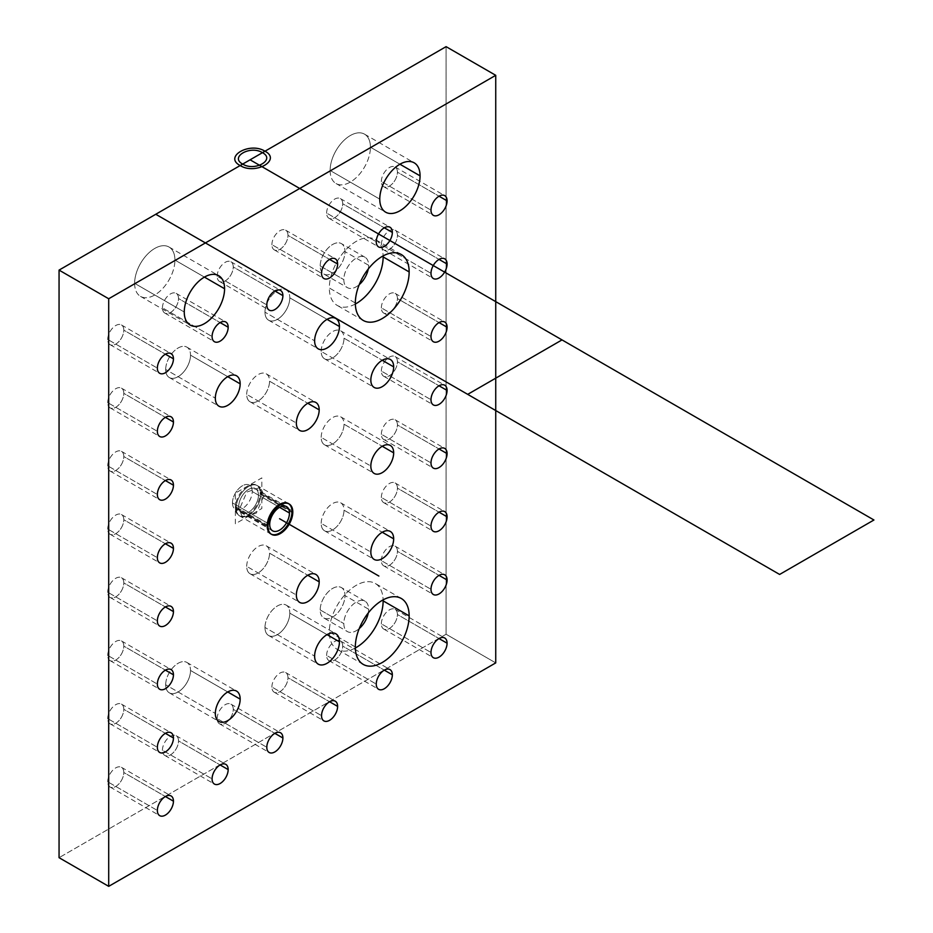 <?xml version="1.0" encoding="UTF-8"?>
<svg xmlns="http://www.w3.org/2000/svg" width="933" height="933" viewBox="0 0 933 933"><rect width="100%" height="100%" fill="white"/><g stroke="black" fill="none" stroke-linecap="round" stroke-linejoin="round"><path stroke-width="0.7" stroke-dasharray="4.67 3.5" d="M446.091 634.242L446.091 46.65L446.091 634.242L495.738 662.896L446.091 634.242L59.059 857.684L446.091 634.242M134.62 283.34A28.503 16.456 -60 0 1 154.773 248.435A28.503 16.456 -60 0 1 174.926 260.074A28.503 16.456 -60 0 1 154.773 294.98A28.503 16.456 -60 0 1 134.62 283.34A28.503 16.456 -60 0 1 147.052 254.662A28.503 16.456 -60 0 1 169.025 247.023A28.503 16.456 -60 0 1 174.926 260.074L204.42 277.101L174.926 260.074A28.503 16.456 -60 0 1 162.482 288.752A28.503 16.456 -60 0 1 140.521 296.391A28.503 16.456 -60 0 1 134.62 283.34L184.256 312.007L134.62 283.34M320.194 609.925A17.552 10.135 -60 0 1 332.603 588.431A17.552 10.135 -60 0 1 345.012 595.592A17.552 10.135 -60 0 1 332.603 617.098A17.552 10.135 -60 0 1 320.194 609.925A17.552 10.135 -60 0 1 327.856 592.268A17.552 10.135 -60 0 1 341.373 587.568A17.552 10.135 -60 0 1 345.012 595.592L368.64 609.237A17.552 10.135 120 0 0 356.231 602.077A17.552 10.135 120 0 0 343.822 623.571A17.552 10.135 120 0 0 359.252 628.562A17.552 10.135 120 0 1 347.461 631.606L323.821 617.961A17.552 10.135 -60 0 1 320.194 609.925L343.822 623.571L320.194 609.925M246.709 394.379A16.153 9.318 -60 0 1 258.138 374.611A16.153 9.318 -60 0 1 269.555 381.2A16.153 9.318 -60 0 1 258.138 400.98A16.153 9.318 -60 0 1 246.709 394.379A16.153 9.318 -60 0 1 253.764 378.133A16.153 9.318 -60 0 1 266.208 373.806A16.153 9.318 -60 0 1 269.555 381.2L307.773 403.266L269.555 381.2A16.153 9.318 -60 0 1 262.5 397.446A16.153 9.318 -60 0 1 250.056 401.773A16.153 9.318 -60 0 1 246.709 394.379L296.356 423.046L246.709 394.379M246.709 566.366A16.153 9.318 -60 0 1 258.138 546.586A16.153 9.318 -60 0 1 269.555 553.176A16.153 9.318 -60 0 1 258.138 572.955A16.153 9.318 -60 0 1 246.709 566.366A16.153 9.318 -60 0 1 253.764 550.108A16.153 9.318 -60 0 1 266.208 545.782A16.153 9.318 -60 0 1 269.555 553.176L307.773 575.241L269.555 553.176A16.153 9.318 -60 0 1 262.5 569.422A16.153 9.318 -60 0 1 250.056 573.748A16.153 9.318 -60 0 1 246.709 566.366L296.356 595.021L246.709 566.366M321.185 351.391A16.153 9.318 -60 0 1 332.603 331.612A16.153 9.318 -60 0 1 344.02 338.201A16.153 9.318 -60 0 1 332.603 357.98A16.153 9.318 -60 0 1 321.185 351.391A16.153 9.318 -60 0 1 328.229 335.145A16.153 9.318 -60 0 1 340.673 330.818A16.153 9.318 -60 0 1 344.02 338.201L382.25 360.278L344.02 338.201A16.153 9.318 -60 0 1 336.965 354.458A16.153 9.318 -60 0 1 324.521 358.785A16.153 9.318 -60 0 1 321.185 351.391L370.833 380.058L321.185 351.391M321.185 437.379A16.153 9.318 -60 0 1 332.603 417.599A16.153 9.318 -60 0 1 344.02 424.2A16.153 9.318 -60 0 1 332.603 443.968A16.153 9.318 -60 0 1 321.185 437.379A16.153 9.318 -60 0 1 328.229 421.133A16.153 9.318 -60 0 1 340.673 416.806A16.153 9.318 -60 0 1 344.02 424.2L382.25 446.266L344.02 424.2A16.153 9.318 -60 0 1 336.965 440.446A16.153 9.318 -60 0 1 324.521 444.773A16.153 9.318 -60 0 1 321.185 437.379L370.833 466.045L321.185 437.379M321.185 523.366A16.153 9.318 -60 0 1 332.603 503.587A16.153 9.318 -60 0 1 344.02 510.188A16.153 9.318 -60 0 1 332.603 529.956A16.153 9.318 -60 0 1 321.185 523.366A16.153 9.318 -60 0 1 328.229 507.12A16.153 9.318 -60 0 1 340.673 502.794A16.153 9.318 -60 0 1 344.02 510.188L382.25 532.253L344.02 510.188A16.153 9.318 -60 0 1 336.965 526.434A16.153 9.318 -60 0 1 324.521 530.76A16.153 9.318 -60 0 1 321.185 523.366L370.833 552.033L321.185 523.366M320.194 265.975A17.552 10.135 -60 0 1 332.603 244.481A17.552 10.135 -60 0 1 345.012 251.642A17.552 10.135 -60 0 1 332.603 273.147A17.552 10.135 -60 0 1 320.194 265.975A17.552 10.135 -60 0 1 327.856 248.318A17.552 10.135 -60 0 1 341.373 243.606A17.552 10.135 -60 0 1 345.012 251.642L368.64 265.287A17.552 10.135 120 0 0 356.231 258.126A17.552 10.135 120 0 0 343.822 279.62A17.552 10.135 120 0 0 359.252 284.612A17.552 10.135 120 0 1 347.461 287.656L323.821 274.01A17.552 10.135 -60 0 1 320.194 265.975L343.822 279.62L320.194 265.975M271.888 687.015A11.371 6.566 -60 0 1 279.935 673.09A11.371 6.566 -60 0 1 287.97 677.731A11.371 6.566 -60 0 1 279.935 691.656A11.371 6.566 -60 0 1 271.888 687.015A11.371 6.566 -60 0 1 276.856 675.574A11.371 6.566 -60 0 1 285.615 672.518A11.371 6.566 -60 0 1 287.97 677.731L329.582 701.744L287.97 677.731A11.371 6.566 -60 0 1 283.014 689.172A11.371 6.566 -60 0 1 274.244 692.228A11.371 6.566 -60 0 1 271.888 687.015L321.535 715.681L271.888 687.015M326.62 655.421A11.371 6.566 -60 0 1 334.655 641.496A11.371 6.566 -60 0 1 342.703 646.137A11.371 6.566 -60 0 1 334.655 660.063A11.371 6.566 -60 0 1 326.62 655.421A11.371 6.566 -60 0 1 331.577 643.98A11.371 6.566 -60 0 1 340.347 640.924A11.371 6.566 -60 0 1 342.703 646.137L384.303 670.151L342.703 646.137A11.371 6.566 -60 0 1 337.734 657.578A11.371 6.566 -60 0 1 328.976 660.622A11.371 6.566 -60 0 1 326.62 655.421L376.256 684.087L326.62 655.421M381.34 623.827A11.371 6.566 -60 0 1 389.388 609.89A11.371 6.566 -60 0 1 397.423 614.532A11.371 6.566 -60 0 1 389.388 628.469A11.371 6.566 -60 0 1 381.34 623.827A11.371 6.566 -60 0 1 386.309 612.375A11.371 6.566 -60 0 1 395.067 609.331A11.371 6.566 -60 0 1 397.423 614.532L439.035 638.557L397.423 614.532A11.371 6.566 -60 0 1 392.466 625.985A11.371 6.566 -60 0 1 383.696 629.029A11.371 6.566 -60 0 1 381.34 623.827L430.988 652.482L381.34 623.827M381.352 560.628A11.371 6.566 -60 0 1 389.388 546.703A11.371 6.566 -60 0 1 397.435 551.345A11.371 6.566 -60 0 1 389.388 565.281A11.371 6.566 -60 0 1 381.352 560.628A11.371 6.566 -60 0 1 386.309 549.187A11.371 6.566 -60 0 1 395.079 546.143A11.371 6.566 -60 0 1 397.435 551.345L439.035 575.369L397.435 551.345A11.371 6.566 -60 0 1 392.466 562.797A11.371 6.566 -60 0 1 383.708 565.841A11.371 6.566 -60 0 1 381.352 560.628L430.988 589.294L381.352 560.628M381.352 497.441A11.371 6.566 -60 0 1 389.388 483.504A11.371 6.566 -60 0 1 397.435 488.157A11.371 6.566 -60 0 1 389.388 502.082A11.371 6.566 -60 0 1 381.352 497.441A11.371 6.566 -60 0 1 386.309 485.988A11.371 6.566 -60 0 1 395.079 482.944A11.371 6.566 -60 0 1 397.435 488.157L439.035 512.17L397.435 488.157A11.371 6.566 -60 0 1 392.466 499.598A11.371 6.566 -60 0 1 383.708 502.642A11.371 6.566 -60 0 1 381.352 497.441L430.988 526.095L381.352 497.441M381.352 434.242A11.371 6.566 -60 0 1 389.388 420.316A11.371 6.566 -60 0 1 397.435 424.958A11.371 6.566 -60 0 1 389.388 438.883A11.371 6.566 -60 0 1 381.352 434.242A11.371 6.566 -60 0 1 386.309 422.801A11.371 6.566 -60 0 1 395.079 419.757A11.371 6.566 -60 0 1 397.435 424.958L439.035 448.983L397.435 424.958A11.371 6.566 -60 0 1 392.466 436.399A11.371 6.566 -60 0 1 383.708 439.455A11.371 6.566 -60 0 1 381.352 434.242L430.988 462.908L381.352 434.242M381.352 371.054A11.371 6.566 -60 0 1 389.388 357.117A11.371 6.566 -60 0 1 397.435 361.759A11.371 6.566 -60 0 1 389.388 375.696A11.371 6.566 -60 0 1 381.352 371.054A11.371 6.566 -60 0 1 386.309 359.602A11.371 6.566 -60 0 1 395.079 356.558A11.371 6.566 -60 0 1 397.435 361.759L439.035 385.784L397.435 361.759A11.371 6.566 -60 0 1 392.466 373.212A11.371 6.566 -60 0 1 383.708 376.256A11.371 6.566 -60 0 1 381.352 371.054L430.988 399.709L381.352 371.054M381.352 307.855A11.371 6.566 -60 0 1 389.388 293.93A11.371 6.566 -60 0 1 397.435 298.572A11.371 6.566 -60 0 1 389.388 312.497A11.371 6.566 -60 0 1 381.352 307.855A11.371 6.566 -60 0 1 386.309 296.414A11.371 6.566 -60 0 1 395.079 293.359A11.371 6.566 -60 0 1 397.435 298.572L439.035 322.585L397.435 298.572A11.371 6.566 -60 0 1 392.466 310.013A11.371 6.566 -60 0 1 383.708 313.068A11.371 6.566 -60 0 1 381.352 307.855L430.988 336.521L381.352 307.855M381.352 244.668A11.371 6.566 -60 0 1 389.388 230.731A11.371 6.566 -60 0 1 397.435 235.373A11.371 6.566 -60 0 1 389.388 249.309A11.371 6.566 -60 0 1 381.352 244.668A11.371 6.566 -60 0 1 386.309 233.215A11.371 6.566 -60 0 1 395.079 230.171A11.371 6.566 -60 0 1 397.435 235.373L439.035 259.397L397.435 235.373A11.371 6.566 -60 0 1 392.466 246.825A11.371 6.566 -60 0 1 383.708 249.869A11.371 6.566 -60 0 1 381.352 244.668L430.988 273.322L381.352 244.668M381.352 181.469A11.371 6.566 -60 0 1 389.388 167.543A11.371 6.566 -60 0 1 397.435 172.185A11.371 6.566 -60 0 1 389.388 186.11A11.371 6.566 -60 0 1 381.352 181.469A11.371 6.566 -60 0 1 386.309 170.028A11.371 6.566 -60 0 1 395.079 166.972A11.371 6.566 -60 0 1 397.435 172.185L439.035 196.198L397.435 172.185A11.371 6.566 -60 0 1 392.466 183.626A11.371 6.566 -60 0 1 383.708 186.682A11.371 6.566 -60 0 1 381.352 181.469L430.988 210.135L381.352 181.469M326.62 213.062A11.371 6.566 -60 0 1 334.667 199.126A11.371 6.566 -60 0 1 342.714 203.767A11.371 6.566 -60 0 1 334.667 217.704A11.371 6.566 -60 0 1 326.62 213.062A11.371 6.566 -60 0 1 331.588 201.61A11.371 6.566 -60 0 1 340.358 198.566A11.371 6.566 -60 0 1 342.714 203.767L384.314 227.792L342.714 203.767A11.371 6.566 -60 0 1 337.746 215.22A11.371 6.566 -60 0 1 328.976 218.264A11.371 6.566 -60 0 1 326.62 213.062L376.267 241.717L326.62 213.062M271.9 244.656A11.371 6.566 -60 0 1 279.935 230.719A11.371 6.566 -60 0 1 287.982 235.373A11.371 6.566 -60 0 1 279.935 249.298A11.371 6.566 -60 0 1 271.9 244.656A11.371 6.566 -60 0 1 276.856 233.203A11.371 6.566 -60 0 1 285.626 230.159A11.371 6.566 -60 0 1 287.982 235.373L329.582 259.386L287.982 235.373A11.371 6.566 -60 0 1 283.014 246.813A11.371 6.566 -60 0 1 274.255 249.857A11.371 6.566 -60 0 1 271.9 244.656L321.547 273.322L271.9 244.656M217.167 276.25A11.371 6.566 -60 0 1 225.215 262.325A11.371 6.566 -60 0 1 233.25 266.966A11.371 6.566 -60 0 1 225.215 280.891A11.371 6.566 -60 0 1 217.167 276.25A11.371 6.566 -60 0 1 222.136 264.809A11.371 6.566 -60 0 1 230.894 261.753A11.371 6.566 -60 0 1 233.25 266.966L274.862 290.979L233.25 266.966A11.371 6.566 -60 0 1 228.293 278.407A11.371 6.566 -60 0 1 219.523 281.463A11.371 6.566 -60 0 1 217.167 276.25L266.815 304.916L217.167 276.25M162.447 307.843A11.371 6.566 -60 0 1 170.482 293.918A11.371 6.566 -60 0 1 178.53 298.56A11.371 6.566 -60 0 1 170.482 312.497A11.371 6.566 -60 0 1 162.447 307.843A11.371 6.566 -60 0 1 167.404 296.402A11.371 6.566 -60 0 1 176.174 293.359A11.371 6.566 -60 0 1 178.53 298.56L220.13 322.585L178.53 298.56A11.371 6.566 -60 0 1 173.561 310.013A11.371 6.566 -60 0 1 164.803 313.056A11.371 6.566 -60 0 1 162.447 307.843L212.083 336.51L162.447 307.843M107.715 339.449A11.371 6.566 -60 0 1 115.762 325.512A11.371 6.566 -60 0 1 123.797 330.154A11.371 6.566 -60 0 1 115.762 344.09A11.371 6.566 -60 0 1 107.715 339.449A11.371 6.566 -60 0 1 112.683 327.996A11.371 6.566 -60 0 1 121.442 324.952A11.371 6.566 -60 0 1 123.797 330.154L165.398 354.178L123.797 330.154A11.371 6.566 -60 0 1 118.841 341.606A11.371 6.566 -60 0 1 110.071 344.65A11.371 6.566 -60 0 1 107.715 339.449L157.362 368.103L107.715 339.449M107.715 402.636A11.371 6.566 -60 0 1 115.75 388.711A11.371 6.566 -60 0 1 123.797 393.353A11.371 6.566 -60 0 1 115.75 407.278A11.371 6.566 -60 0 1 107.715 402.636A11.371 6.566 -60 0 1 112.683 391.195A11.371 6.566 -60 0 1 121.442 388.14A11.371 6.566 -60 0 1 123.797 393.353L165.398 417.366L123.797 393.353A11.371 6.566 -60 0 1 118.829 404.794A11.371 6.566 -60 0 1 110.071 407.838A11.371 6.566 -60 0 1 107.715 402.636L157.362 431.303L107.715 402.636M107.715 465.835A11.371 6.566 -60 0 1 115.75 451.899A11.371 6.566 -60 0 1 123.797 456.54A11.371 6.566 -60 0 1 115.75 470.477A11.371 6.566 -60 0 1 107.715 465.835A11.371 6.566 -60 0 1 112.683 454.383A11.371 6.566 -60 0 1 121.442 451.339A11.371 6.566 -60 0 1 123.797 456.54L165.398 480.565L123.797 456.54A11.371 6.566 -60 0 1 118.829 467.993A11.371 6.566 -60 0 1 110.071 471.037A11.371 6.566 -60 0 1 107.715 465.835L157.362 494.49L107.715 465.835M107.715 529.023A11.371 6.566 -60 0 1 115.75 515.098A11.371 6.566 -60 0 1 123.797 519.739A11.371 6.566 -60 0 1 115.75 533.664A11.371 6.566 -60 0 1 107.715 529.023A11.371 6.566 -60 0 1 112.683 517.582A11.371 6.566 -60 0 1 121.442 514.526A11.371 6.566 -60 0 1 123.797 519.739L165.398 543.752L123.797 519.739A11.371 6.566 -60 0 1 118.829 531.18A11.371 6.566 -60 0 1 110.071 534.236A11.371 6.566 -60 0 1 107.715 529.023L157.362 557.689L107.715 529.023M107.715 592.222A11.371 6.566 -60 0 1 115.75 578.285A11.371 6.566 -60 0 1 123.797 582.927A11.371 6.566 -60 0 1 115.75 596.863A11.371 6.566 -60 0 1 107.715 592.222A11.371 6.566 -60 0 1 112.683 580.769A11.371 6.566 -60 0 1 121.442 577.725A11.371 6.566 -60 0 1 123.797 582.927L165.398 606.951L123.797 582.927A11.371 6.566 -60 0 1 118.829 594.379A11.371 6.566 -60 0 1 110.071 597.423A11.371 6.566 -60 0 1 107.715 592.222L157.362 620.877L107.715 592.222M107.715 655.409A11.371 6.566 -60 0 1 115.75 641.484A11.371 6.566 -60 0 1 123.797 646.126A11.371 6.566 -60 0 1 115.75 660.051A11.371 6.566 -60 0 1 107.715 655.409A11.371 6.566 -60 0 1 112.683 643.968A11.371 6.566 -60 0 1 121.442 640.913A11.371 6.566 -60 0 1 123.797 646.126L165.398 670.139L123.797 646.126A11.371 6.566 -60 0 1 118.829 657.567A11.371 6.566 -60 0 1 110.071 660.622A11.371 6.566 -60 0 1 107.715 655.409L157.362 684.076L107.715 655.409M107.715 718.608A11.371 6.566 -60 0 1 115.75 704.672A11.371 6.566 -60 0 1 123.797 709.313A11.371 6.566 -60 0 1 115.75 723.25A11.371 6.566 -60 0 1 107.715 718.608A11.371 6.566 -60 0 1 112.683 707.156A11.371 6.566 -60 0 1 121.442 704.112A11.371 6.566 -60 0 1 123.797 709.313L165.398 733.338L123.797 709.313A11.371 6.566 -60 0 1 118.829 720.766A11.371 6.566 -60 0 1 110.071 723.81A11.371 6.566 -60 0 1 107.715 718.608L157.362 747.263L107.715 718.608M107.715 781.796A11.371 6.566 -60 0 1 115.75 767.871A11.371 6.566 -60 0 1 123.797 772.512A11.371 6.566 -60 0 1 115.75 786.437A11.371 6.566 -60 0 1 107.715 781.796A11.371 6.566 -60 0 1 112.683 770.355A11.371 6.566 -60 0 1 121.442 767.311A11.371 6.566 -60 0 1 123.797 772.512L165.398 796.525L123.797 772.512A11.371 6.566 -60 0 1 118.829 783.953A11.371 6.566 -60 0 1 110.071 787.009A11.371 6.566 -60 0 1 107.715 781.796L157.362 810.462L107.715 781.796M162.435 750.214A11.371 6.566 -60 0 1 170.482 736.277A11.371 6.566 -60 0 1 178.518 740.919A11.371 6.566 -60 0 1 170.482 754.855A11.371 6.566 -60 0 1 162.435 750.214A11.371 6.566 -60 0 1 167.404 738.761A11.371 6.566 -60 0 1 176.162 735.717A11.371 6.566 -60 0 1 178.518 740.919L220.118 764.943L178.518 740.919A11.371 6.566 -60 0 1 173.561 752.371A11.371 6.566 -60 0 1 164.791 755.415A11.371 6.566 -60 0 1 162.435 750.214L212.083 778.868L162.435 750.214M217.167 718.608A11.371 6.566 -60 0 1 225.203 704.683A11.371 6.566 -60 0 1 233.25 709.325A11.371 6.566 -60 0 1 225.203 723.262A11.371 6.566 -60 0 1 217.167 718.608A11.371 6.566 -60 0 1 222.124 707.167A11.371 6.566 -60 0 1 230.894 704.123A11.371 6.566 -60 0 1 233.25 709.325L274.85 733.35L233.25 709.325A11.371 6.566 -60 0 1 228.282 720.777A11.371 6.566 -60 0 1 219.523 723.821A11.371 6.566 -60 0 1 217.167 718.608L266.803 747.275L217.167 718.608M330.119 170.471A28.503 16.456 -60 0 1 350.272 135.565A28.503 16.456 -60 0 1 370.424 147.204A28.503 16.456 -60 0 1 350.272 182.11A28.503 16.456 -60 0 1 330.119 170.471A28.503 16.456 -60 0 1 342.563 141.781A28.503 16.456 -60 0 1 364.523 134.154A28.503 16.456 -60 0 1 370.424 147.204L399.919 164.22L370.424 147.204A28.503 16.456 -60 0 1 357.992 175.882A28.503 16.456 -60 0 1 336.02 183.521A28.503 16.456 -60 0 1 330.119 170.471L379.766 199.137L330.119 170.471M165.689 369.503A17.552 10.135 -60 0 1 178.11 348.009A17.552 10.135 -60 0 1 190.519 355.17A17.552 10.135 -60 0 1 178.11 376.675A17.552 10.135 -60 0 1 165.689 369.503A17.552 10.135 -60 0 1 173.351 351.846A17.552 10.135 -60 0 1 186.88 347.134A17.552 10.135 -60 0 1 190.519 355.17L227.745 376.675L190.519 355.17A17.552 10.135 -60 0 1 182.856 372.838A17.552 10.135 -60 0 1 169.328 377.538A17.552 10.135 -60 0 1 165.689 369.503L215.336 398.169L165.689 369.503M264.984 312.182A17.552 10.135 -60 0 1 277.393 290.688A17.552 10.135 -60 0 1 289.801 297.849A17.552 10.135 -60 0 1 277.393 319.343A17.552 10.135 -60 0 1 264.984 312.182A17.552 10.135 -60 0 1 272.646 294.513A17.552 10.135 -60 0 1 286.174 289.813A17.552 10.135 -60 0 1 289.801 297.849L327.04 319.343L289.801 297.849A17.552 10.135 -60 0 1 282.139 315.517A17.552 10.135 -60 0 1 268.622 320.217A17.552 10.135 -60 0 1 264.984 312.182L314.631 340.848L264.984 312.182M165.689 684.799A17.552 10.135 -60 0 1 178.11 663.293A17.552 10.135 -60 0 1 190.519 670.465A17.552 10.135 -60 0 1 178.11 691.959A17.552 10.135 -60 0 1 165.689 684.799A17.552 10.135 -60 0 1 173.351 667.13A17.552 10.135 -60 0 1 186.88 662.43A17.552 10.135 -60 0 1 190.519 670.465L227.745 691.959L190.519 670.465A17.552 10.135 -60 0 1 182.856 688.122A17.552 10.135 -60 0 1 169.328 692.834A17.552 10.135 -60 0 1 165.689 684.799L215.336 713.453L165.689 684.799M264.984 627.466A17.552 10.135 -60 0 1 277.393 605.972A17.552 10.135 -60 0 1 289.801 613.144A17.552 10.135 -60 0 1 277.393 634.638A17.552 10.135 -60 0 1 264.984 627.466A17.552 10.135 -60 0 1 272.646 609.809A17.552 10.135 -60 0 1 286.174 605.109A17.552 10.135 -60 0 1 289.801 613.144L327.04 634.638L289.801 613.144A17.552 10.135 -60 0 1 282.139 630.801A17.552 10.135 -60 0 1 268.622 635.501A17.552 10.135 -60 0 1 264.984 627.466L314.631 656.132L264.984 627.466M355.333 303.003L329.326 287.994A38.055 21.972 -60 0 1 345.933 249.694A38.055 21.972 -60 0 1 375.253 239.501A38.055 21.972 -60 0 1 383.125 255.91A38.055 21.972 -60 0 0 355.788 241.647A38.055 21.972 -60 0 0 329.326 287.994L355.333 303.003M355.356 304.018A38.055 21.972 -60 0 1 337.21 305.406A38.055 21.972 -60 0 1 329.326 287.994A38.055 21.972 -60 0 0 355.356 304.018M323.821 274.01A17.552 10.135 -60 0 0 337.349 269.31A17.552 10.135 -60 0 0 345.012 251.642L368.64 265.287A17.552 10.135 120 0 1 368.267 268.996A17.552 10.135 120 0 0 368.64 265.287A17.552 10.135 120 0 0 365.013 257.251A17.552 10.135 120 0 0 351.484 261.951A17.552 10.135 120 0 0 343.822 279.62A17.552 10.135 120 0 0 347.461 287.656M355.333 646.966L329.326 631.944A38.055 21.972 -60 0 1 345.933 593.645A38.055 21.972 -60 0 1 375.253 583.452A38.055 21.972 -60 0 1 383.125 599.861A38.055 21.972 -60 0 0 355.788 585.597A38.055 21.972 -60 0 0 329.326 631.944L355.333 646.966M355.356 647.969A38.055 21.972 -60 0 1 337.21 649.356A38.055 21.972 -60 0 1 329.326 631.944A38.055 21.972 -60 0 0 355.356 647.969M323.821 617.961A17.552 10.135 -60 0 0 337.349 613.261A17.552 10.135 -60 0 0 345.012 595.592L368.64 609.237A17.552 10.135 120 0 1 368.267 612.946A17.552 10.135 120 0 0 368.64 609.237A17.552 10.135 120 0 0 365.013 601.202A17.552 10.135 120 0 0 351.484 605.914A17.552 10.135 120 0 0 343.822 623.571A17.552 10.135 120 0 0 347.461 631.606M269.695 524.428L232.469 502.934A13.972 8.07 -60 0 1 238.568 488.869A13.972 8.07 -60 0 1 249.333 485.125A13.972 8.07 -60 0 1 252.225 491.528L279.573 507.319L252.225 491.528A13.972 8.07 -60 0 1 246.125 505.581A13.972 8.07 -60 0 1 235.361 509.325A13.972 8.07 -60 0 1 232.469 502.934L269.695 524.428M232.469 502.934A13.972 8.07 -60 0 1 242.347 485.813A13.972 8.07 -60 0 1 252.225 491.528A13.972 8.07 -60 0 1 242.347 508.637A13.972 8.07 -60 0 1 232.469 502.934M268.016 525.407L235.396 506.572A17.552 10.135 -60 0 0 239.011 515.564A17.552 10.135 -60 0 0 252.913 510.456A17.552 10.135 -60 0 0 260.167 492.274L292.775 511.097M235.466 507.587L239.186 509.733L242.813 517.768L256.342 513.068L264.004 495.4L260.295 493.254L264.004 495.4L260.377 487.364L246.848 492.064L239.186 509.733L235.466 507.587M261.007 493.674A17.552 10.135 -60 0 1 253.344 511.331A17.552 10.135 -60 0 1 239.828 516.042A17.552 10.135 -60 0 1 236.189 508.007A17.552 10.135 -60 0 1 243.851 490.338A17.552 10.135 -60 0 1 257.38 485.638A17.552 10.135 -60 0 1 261.007 493.674A17.552 10.135 120 0 0 248.598 486.501A17.552 10.135 120 0 0 236.189 508.007A17.552 10.135 120 0 0 248.598 515.168A17.552 10.135 120 0 0 261.007 493.674A17.552 10.135 120 0 0 248.598 486.501A17.552 10.135 120 0 0 236.189 508.007A17.552 10.135 120 0 0 248.598 515.168A17.552 10.135 120 0 0 261.007 493.674A17.552 10.135 -60 0 1 248.598 515.168A17.552 10.135 -60 0 1 236.189 508.007L267.165 525.885L236.189 508.007A17.552 10.135 -60 0 1 248.598 486.501A17.552 10.135 -60 0 1 261.007 493.674L291.994 511.552L261.007 493.674A17.552 10.135 120 0 0 248.598 486.501A17.552 10.135 120 0 0 236.189 508.007A17.552 10.135 120 0 0 248.598 515.168A17.552 10.135 120 0 0 261.007 493.674L291.994 511.552M292.775 512.987L260.167 494.163A17.552 10.135 -60 0 0 256.563 485.16A17.552 10.135 -60 0 0 242.662 490.268A17.552 10.135 -60 0 0 235.396 508.462L268.016 527.285M235.373 523.786L235.373 493.16L261.823 477.883L261.823 508.52L235.373 523.786M238.72 506.537A13.972 8.07 -60 0 1 248.598 489.428A13.972 8.07 -60 0 1 258.476 495.131A13.972 8.07 -60 0 1 248.598 512.24A13.972 8.07 -60 0 1 238.72 506.537A13.972 8.07 -60 0 1 248.598 489.428A13.972 8.07 -60 0 1 258.476 495.131A13.972 8.07 -60 0 1 248.598 512.24A13.972 8.07 -60 0 1 238.72 506.537A13.972 8.07 -60 0 1 248.598 489.428A13.972 8.07 -60 0 1 258.476 495.131A13.972 8.07 -60 0 1 248.598 512.24A13.972 8.07 -60 0 1 238.72 506.537M260.19 493.195L292.81 512.03L260.19 493.195M267.165 525.885L236.189 508.007M169.025 247.023L218.672 275.678M140.521 296.391L190.169 325.057M266.208 373.806L315.855 402.473M250.056 401.773L299.703 430.44M266.208 545.782L315.855 574.448M250.056 573.748L299.703 602.415M340.673 330.818L390.321 359.473M324.521 358.785L374.168 387.452M340.673 416.806L390.321 445.461M324.521 444.773L374.168 473.439M340.673 502.794L390.321 531.448M324.521 530.76L374.168 559.427M401.272 254.522L375.253 239.501M363.217 320.427L337.21 305.406M365.013 257.251L341.373 243.606M401.272 598.473L375.253 583.452M363.217 664.378L337.21 649.356M365.013 601.202L341.373 587.568M285.615 672.518L335.262 701.184M274.244 692.228L323.891 720.882M340.347 640.924L389.994 669.591M328.976 660.622L378.611 689.289M395.067 609.331L444.714 637.997M383.696 629.029L433.344 657.695M395.079 546.143L444.726 574.798M383.708 565.841L433.344 594.496M395.079 482.944L444.726 511.611M383.708 502.642L433.344 531.309M395.079 419.757L444.726 448.411M383.708 439.455L433.344 468.109M395.079 356.558L444.726 385.224M383.708 376.256L433.344 404.922M395.079 293.359L444.726 322.025M383.708 313.068L433.344 341.723M395.079 230.171L444.726 258.838M383.708 249.869L433.344 278.535M395.079 166.972L444.726 195.638M383.708 186.682L433.344 215.336M340.358 198.566L389.994 227.232M328.976 218.264L378.623 246.93M285.626 230.159L335.274 258.826M274.255 249.857L323.903 278.524M230.894 261.753L280.541 290.42M219.523 281.463L269.171 310.118M176.174 293.359L225.821 322.013M164.803 313.056L214.438 341.711M121.442 324.952L171.089 353.619M110.071 344.65L159.718 373.317M121.442 388.14L171.089 416.806M110.071 407.838L159.718 436.504M121.442 451.339L171.089 479.994M110.071 471.037L159.718 499.703M121.442 514.526L171.089 543.193M110.071 534.236L159.718 562.891M121.442 577.725L171.089 606.392M110.071 597.423L159.718 626.09M121.442 640.913L171.089 669.579M110.071 660.622L159.718 689.277M121.442 704.112L171.089 732.778M110.071 723.81L159.718 752.476M121.442 767.311L171.089 795.966M110.071 787.009L159.718 815.664M176.162 735.717L225.809 764.384M164.791 755.415L214.438 784.082M230.894 704.123L280.541 732.778M219.523 723.821L269.159 752.488M364.523 134.154L414.17 162.808M336.02 183.521L385.667 212.188M186.88 347.134L236.527 375.801M169.328 377.538L218.975 406.205M286.174 289.813L335.81 318.48M268.622 320.217L318.258 348.872M186.88 662.43L236.527 691.096M169.328 692.834L218.975 721.489M286.174 605.109L335.81 633.764M268.622 635.501L318.258 664.168M286.559 506.619L249.333 485.125M272.588 530.819L235.361 509.325M239.011 515.564L271.62 534.399M242.813 517.768L239.105 515.622M256.563 485.16L289.172 503.995M260.365 487.364L256.657 485.218"/><path stroke-width="1.4" d="M446.091 46.65L59.059 270.103L59.059 857.684L108.706 886.35L495.738 662.896L495.738 75.316L108.706 298.758L108.706 886.35L59.059 857.684L59.059 270.103L108.706 298.758L59.059 270.103L446.091 46.65L495.738 75.316L495.738 662.896L108.706 886.35L108.706 298.758L495.738 75.316L446.091 46.65M204.42 277.101L224.573 288.729A28.503 16.456 120 0 0 218.672 275.678A28.503 16.456 120 0 0 196.7 283.317A28.503 16.456 120 0 0 184.256 312.007A28.503 16.456 120 0 0 190.169 325.057A28.503 16.456 120 0 0 212.129 317.418A28.503 16.456 120 0 0 224.573 288.729L204.42 277.101M184.256 312.007A28.503 16.456 -60 0 1 204.42 277.101A28.503 16.456 -60 0 1 224.573 288.729A28.503 16.456 -60 0 1 204.42 323.646A28.503 16.456 -60 0 1 184.256 312.007M296.356 423.046A16.153 9.318 -60 0 1 307.773 403.266A16.153 9.318 -60 0 1 319.191 409.867A16.153 9.318 -60 0 1 307.773 429.635A16.153 9.318 -60 0 1 296.356 423.046A16.153 9.318 120 0 0 299.703 430.44A16.153 9.318 120 0 0 312.147 426.113A16.153 9.318 120 0 0 319.191 409.867A16.153 9.318 120 0 0 315.855 402.473A16.153 9.318 120 0 0 303.412 406.8A16.153 9.318 120 0 0 296.356 423.046M296.356 595.021A16.153 9.318 -60 0 1 307.773 575.241A16.153 9.318 -60 0 1 319.191 581.842A16.153 9.318 -60 0 1 307.773 601.622A16.153 9.318 -60 0 1 296.356 595.021A16.153 9.318 120 0 0 299.703 602.415A16.153 9.318 120 0 0 312.147 598.088A16.153 9.318 120 0 0 319.191 581.842A16.153 9.318 120 0 0 315.855 574.448A16.153 9.318 120 0 0 303.412 578.775A16.153 9.318 120 0 0 296.356 595.021M370.833 380.058A16.153 9.318 -60 0 1 382.25 360.278A16.153 9.318 -60 0 1 393.668 366.867A16.153 9.318 -60 0 1 382.25 386.647A16.153 9.318 -60 0 1 370.833 380.058A16.153 9.318 120 0 0 374.168 387.452A16.153 9.318 120 0 0 386.612 383.125A16.153 9.318 120 0 0 393.668 366.867A16.153 9.318 120 0 0 390.321 359.473A16.153 9.318 120 0 0 377.877 363.8A16.153 9.318 120 0 0 370.833 380.058M370.833 466.045A16.153 9.318 -60 0 1 382.25 446.266A16.153 9.318 -60 0 1 393.668 452.855A16.153 9.318 -60 0 1 382.25 472.634A16.153 9.318 -60 0 1 370.833 466.045A16.153 9.318 120 0 0 374.168 473.439A16.153 9.318 120 0 0 386.612 469.112A16.153 9.318 120 0 0 393.668 452.855A16.153 9.318 120 0 0 390.321 445.461A16.153 9.318 120 0 0 377.877 449.788A16.153 9.318 120 0 0 370.833 466.045M370.833 552.033A16.153 9.318 -60 0 1 382.25 532.253A16.153 9.318 -60 0 1 393.668 538.842A16.153 9.318 -60 0 1 382.25 558.622A16.153 9.318 -60 0 1 370.833 552.033A16.153 9.318 120 0 0 374.168 559.427A16.153 9.318 120 0 0 386.612 555.1A16.153 9.318 120 0 0 393.668 538.842A16.153 9.318 120 0 0 390.321 531.448A16.153 9.318 120 0 0 377.877 535.775A16.153 9.318 120 0 0 370.833 552.033M355.333 303.003A38.055 21.972 -60 0 1 382.25 256.4A38.055 21.972 -60 0 1 409.155 271.935A38.055 21.972 -60 0 1 382.25 318.538A38.055 21.972 -60 0 1 355.333 303.003A38.055 21.972 120 0 0 363.217 320.427A38.055 21.972 120 0 0 392.548 310.234A38.055 21.972 120 0 0 409.155 271.935A38.055 21.972 120 0 0 401.272 254.522A38.055 21.972 120 0 0 371.952 264.715A38.055 21.972 120 0 0 355.333 303.003M355.333 646.966A38.055 21.972 -60 0 1 382.25 600.351A38.055 21.972 -60 0 1 409.155 615.897A38.055 21.972 -60 0 1 382.25 662.5A38.055 21.972 -60 0 1 355.333 646.966A38.055 21.972 120 0 0 363.217 664.378A38.055 21.972 120 0 0 392.548 654.185A38.055 21.972 120 0 0 409.155 615.897A38.055 21.972 120 0 0 401.272 598.473A38.055 21.972 120 0 0 371.952 608.666A38.055 21.972 120 0 0 355.333 646.966M321.535 715.681A11.371 6.566 -60 0 1 329.582 701.744A11.371 6.566 -60 0 1 337.618 706.398A11.371 6.566 -60 0 1 329.582 720.323A11.371 6.566 -60 0 1 321.535 715.681A11.371 6.566 120 0 0 323.891 720.882A11.371 6.566 120 0 0 332.649 717.839A11.371 6.566 120 0 0 337.618 706.398A11.371 6.566 120 0 0 335.262 701.184A11.371 6.566 120 0 0 326.503 704.228A11.371 6.566 120 0 0 321.535 715.681M376.256 684.087A11.371 6.566 -60 0 1 384.303 670.151A11.371 6.566 -60 0 1 392.35 674.792A11.371 6.566 -60 0 1 384.303 688.729A11.371 6.566 -60 0 1 376.256 684.087A11.371 6.566 120 0 0 378.611 689.289A11.371 6.566 120 0 0 387.382 686.245A11.371 6.566 120 0 0 392.35 674.792A11.371 6.566 120 0 0 389.994 669.591A11.371 6.566 120 0 0 381.224 672.635A11.371 6.566 120 0 0 376.256 684.087M430.988 652.482A11.371 6.566 -60 0 1 439.035 638.557A11.371 6.566 -60 0 1 447.07 643.199A11.371 6.566 -60 0 1 439.035 657.135A11.371 6.566 -60 0 1 430.988 652.482A11.371 6.566 120 0 0 433.344 657.695A11.371 6.566 120 0 0 442.114 654.651A11.371 6.566 120 0 0 447.07 643.199A11.371 6.566 120 0 0 444.714 637.997A11.371 6.566 120 0 0 435.956 641.041A11.371 6.566 120 0 0 430.988 652.482M430.988 589.294A11.371 6.566 -60 0 1 439.035 575.369A11.371 6.566 -60 0 1 447.082 580.011A11.371 6.566 -60 0 1 439.035 593.936A11.371 6.566 -60 0 1 430.988 589.294A11.371 6.566 120 0 0 433.344 594.496A11.371 6.566 120 0 0 442.114 591.452A11.371 6.566 120 0 0 447.082 580.011A11.371 6.566 120 0 0 444.726 574.798A11.371 6.566 120 0 0 435.956 577.854A11.371 6.566 120 0 0 430.988 589.294M430.988 526.095A11.371 6.566 -60 0 1 439.035 512.17A11.371 6.566 -60 0 1 447.082 516.812A11.371 6.566 -60 0 1 439.035 530.749A11.371 6.566 -60 0 1 430.988 526.095A11.371 6.566 120 0 0 433.344 531.309A11.371 6.566 120 0 0 442.114 528.265A11.371 6.566 120 0 0 447.082 516.812A11.371 6.566 120 0 0 444.726 511.611A11.371 6.566 120 0 0 435.956 514.654A11.371 6.566 120 0 0 430.988 526.095M430.988 462.908A11.371 6.566 -60 0 1 439.035 448.983A11.371 6.566 -60 0 1 447.082 453.625A11.371 6.566 -60 0 1 439.035 467.55A11.371 6.566 -60 0 1 430.988 462.908A11.371 6.566 120 0 0 433.344 468.109A11.371 6.566 120 0 0 442.114 465.066A11.371 6.566 120 0 0 447.082 453.625A11.371 6.566 120 0 0 444.726 448.411A11.371 6.566 120 0 0 435.956 451.455A11.371 6.566 120 0 0 430.988 462.908M430.988 399.709A11.371 6.566 -60 0 1 439.035 385.784A11.371 6.566 -60 0 1 447.082 390.426A11.371 6.566 -60 0 1 439.035 404.362A11.371 6.566 -60 0 1 430.988 399.709A11.371 6.566 120 0 0 433.344 404.922A11.371 6.566 120 0 0 442.114 401.878A11.371 6.566 120 0 0 447.082 390.426A11.371 6.566 120 0 0 444.726 385.224A11.371 6.566 120 0 0 435.956 388.268A11.371 6.566 120 0 0 430.988 399.709M430.988 336.521A11.371 6.566 -60 0 1 439.035 322.585A11.371 6.566 -60 0 1 447.082 327.238A11.371 6.566 -60 0 1 439.035 341.163A11.371 6.566 -60 0 1 430.988 336.521A11.371 6.566 120 0 0 433.344 341.723A11.371 6.566 120 0 0 442.114 338.679A11.371 6.566 120 0 0 447.082 327.238A11.371 6.566 120 0 0 444.726 322.025A11.371 6.566 120 0 0 435.956 325.069A11.371 6.566 120 0 0 430.988 336.521M430.988 273.322A11.371 6.566 -60 0 1 439.035 259.397A11.371 6.566 -60 0 1 447.082 264.039A11.371 6.566 -60 0 1 439.035 277.964A11.371 6.566 -60 0 1 430.988 273.322A11.371 6.566 120 0 0 433.344 278.535A11.371 6.566 120 0 0 442.114 275.48A11.371 6.566 120 0 0 447.082 264.039A11.371 6.566 120 0 0 444.726 258.838A11.371 6.566 120 0 0 435.956 261.881A11.371 6.566 120 0 0 430.988 273.322M430.988 210.135A11.371 6.566 -60 0 1 439.035 196.198A11.371 6.566 -60 0 1 447.082 200.852A11.371 6.566 -60 0 1 439.035 214.777A11.371 6.566 -60 0 1 430.988 210.135A11.371 6.566 120 0 0 433.344 215.336A11.371 6.566 120 0 0 442.114 212.292A11.371 6.566 120 0 0 447.082 200.852A11.371 6.566 120 0 0 444.726 195.638A11.371 6.566 120 0 0 435.956 198.682A11.371 6.566 120 0 0 430.988 210.135M376.267 241.717A11.371 6.566 -60 0 1 384.314 227.792A11.371 6.566 -60 0 1 392.35 232.434A11.371 6.566 -60 0 1 384.314 246.359A11.371 6.566 -60 0 1 376.267 241.717A11.371 6.566 120 0 0 378.623 246.93A11.371 6.566 120 0 0 387.393 243.875A11.371 6.566 120 0 0 392.35 232.434A11.371 6.566 120 0 0 389.994 227.232A11.371 6.566 120 0 0 381.235 230.276A11.371 6.566 120 0 0 376.267 241.717M321.547 273.322A11.371 6.566 -60 0 1 329.582 259.386A11.371 6.566 -60 0 1 337.629 264.027A11.371 6.566 -60 0 1 329.582 277.964A11.371 6.566 -60 0 1 321.547 273.322A11.371 6.566 120 0 0 323.903 278.524A11.371 6.566 120 0 0 332.661 275.48A11.371 6.566 120 0 0 337.629 264.027A11.371 6.566 120 0 0 335.274 258.826A11.371 6.566 120 0 0 326.503 261.87A11.371 6.566 120 0 0 321.547 273.322M266.815 304.916A11.371 6.566 -60 0 1 274.862 290.979A11.371 6.566 -60 0 1 282.897 295.633A11.371 6.566 -60 0 1 274.862 309.558A11.371 6.566 -60 0 1 266.815 304.916A11.371 6.566 120 0 0 269.171 310.118A11.371 6.566 120 0 0 277.941 307.074A11.371 6.566 120 0 0 282.897 295.633A11.371 6.566 120 0 0 280.541 290.42A11.371 6.566 120 0 0 271.783 293.463A11.371 6.566 120 0 0 266.815 304.916M212.083 336.51A11.371 6.566 -60 0 1 220.13 322.585A11.371 6.566 -60 0 1 228.177 327.226A11.371 6.566 -60 0 1 220.13 341.151A11.371 6.566 -60 0 1 212.083 336.51A11.371 6.566 120 0 0 214.438 341.711A11.371 6.566 120 0 0 223.209 338.667A11.371 6.566 120 0 0 228.177 327.226A11.371 6.566 120 0 0 225.821 322.013A11.371 6.566 120 0 0 217.051 325.069A11.371 6.566 120 0 0 212.083 336.51M157.362 368.103A11.371 6.566 -60 0 1 165.398 354.178A11.371 6.566 -60 0 1 173.445 358.82A11.371 6.566 -60 0 1 165.398 372.745A11.371 6.566 -60 0 1 157.362 368.103A11.371 6.566 120 0 0 159.718 373.317A11.371 6.566 120 0 0 168.476 370.261A11.371 6.566 120 0 0 173.445 358.82A11.371 6.566 120 0 0 171.089 353.619A11.371 6.566 120 0 0 162.33 356.663A11.371 6.566 120 0 0 157.362 368.103M157.362 431.303A11.371 6.566 -60 0 1 165.398 417.366A11.371 6.566 -60 0 1 173.445 422.008A11.371 6.566 -60 0 1 165.398 435.944A11.371 6.566 -60 0 1 157.362 431.303A11.371 6.566 120 0 0 159.718 436.504A11.371 6.566 120 0 0 168.476 433.46A11.371 6.566 120 0 0 173.445 422.008A11.371 6.566 120 0 0 171.089 416.806A11.371 6.566 120 0 0 162.319 419.85A11.371 6.566 120 0 0 157.362 431.303M157.362 494.49A11.371 6.566 -60 0 1 165.398 480.565A11.371 6.566 -60 0 1 173.445 485.207A11.371 6.566 -60 0 1 165.398 499.132A11.371 6.566 -60 0 1 157.362 494.49A11.371 6.566 120 0 0 159.718 499.703A11.371 6.566 120 0 0 168.476 496.648A11.371 6.566 120 0 0 173.445 485.207A11.371 6.566 120 0 0 171.089 479.994A11.371 6.566 120 0 0 162.319 483.049A11.371 6.566 120 0 0 157.362 494.49M157.362 557.689A11.371 6.566 -60 0 1 165.398 543.752A11.371 6.566 -60 0 1 173.445 548.394A11.371 6.566 -60 0 1 165.398 562.331A11.371 6.566 -60 0 1 157.362 557.689A11.371 6.566 120 0 0 159.718 562.891A11.371 6.566 120 0 0 168.476 559.847A11.371 6.566 120 0 0 173.445 548.394A11.371 6.566 120 0 0 171.089 543.193A11.371 6.566 120 0 0 162.319 546.237A11.371 6.566 120 0 0 157.362 557.689M157.362 620.877A11.371 6.566 -60 0 1 165.398 606.951A11.371 6.566 -60 0 1 173.445 611.593A11.371 6.566 -60 0 1 165.398 625.518A11.371 6.566 -60 0 1 157.362 620.877A11.371 6.566 120 0 0 159.718 626.09A11.371 6.566 120 0 0 168.476 623.034A11.371 6.566 120 0 0 173.445 611.593A11.371 6.566 120 0 0 171.089 606.392A11.371 6.566 120 0 0 162.319 609.436A11.371 6.566 120 0 0 157.362 620.877M157.362 684.076A11.371 6.566 -60 0 1 165.398 670.139A11.371 6.566 -60 0 1 173.445 674.792A11.371 6.566 -60 0 1 165.398 688.717A11.371 6.566 -60 0 1 157.362 684.076A11.371 6.566 120 0 0 159.718 689.277A11.371 6.566 120 0 0 168.476 686.233A11.371 6.566 120 0 0 173.445 674.792A11.371 6.566 120 0 0 171.089 669.579A11.371 6.566 120 0 0 162.319 672.623A11.371 6.566 120 0 0 157.362 684.076M157.362 747.263A11.371 6.566 -60 0 1 165.398 733.338A11.371 6.566 -60 0 1 173.445 737.98A11.371 6.566 -60 0 1 165.398 751.905A11.371 6.566 -60 0 1 157.362 747.263A11.371 6.566 120 0 0 159.718 752.476A11.371 6.566 120 0 0 168.476 749.432A11.371 6.566 120 0 0 173.445 737.98A11.371 6.566 120 0 0 171.089 732.778A11.371 6.566 120 0 0 162.319 735.822A11.371 6.566 120 0 0 157.362 747.263M157.362 810.462A11.371 6.566 -60 0 1 165.398 796.525A11.371 6.566 -60 0 1 173.445 801.179A11.371 6.566 -60 0 1 165.398 815.104A11.371 6.566 -60 0 1 157.362 810.462A11.371 6.566 120 0 0 159.718 815.664A11.371 6.566 120 0 0 168.476 812.62A11.371 6.566 120 0 0 173.445 801.179A11.371 6.566 120 0 0 171.089 795.966A11.371 6.566 120 0 0 162.319 799.01A11.371 6.566 120 0 0 157.362 810.462M212.083 778.868A11.371 6.566 -60 0 1 220.118 764.943A11.371 6.566 -60 0 1 228.165 769.585A11.371 6.566 -60 0 1 220.118 783.51A11.371 6.566 -60 0 1 212.083 778.868A11.371 6.566 120 0 0 214.438 784.082A11.371 6.566 120 0 0 223.197 781.026A11.371 6.566 120 0 0 228.165 769.585A11.371 6.566 120 0 0 225.809 764.384A11.371 6.566 120 0 0 217.051 767.427A11.371 6.566 120 0 0 212.083 778.868M266.803 747.275A11.371 6.566 -60 0 1 274.85 733.35A11.371 6.566 -60 0 1 282.897 737.991A11.371 6.566 -60 0 1 274.85 751.916A11.371 6.566 -60 0 1 266.803 747.275A11.371 6.566 120 0 0 269.159 752.488A11.371 6.566 120 0 0 277.929 749.432A11.371 6.566 120 0 0 282.897 737.991A11.371 6.566 120 0 0 280.541 732.778A11.371 6.566 120 0 0 271.771 735.834A11.371 6.566 120 0 0 266.803 747.275M379.766 199.137A28.503 16.456 -60 0 1 399.919 164.22A28.503 16.456 -60 0 1 420.072 175.859A28.503 16.456 -60 0 1 399.919 210.776A28.503 16.456 -60 0 1 379.766 199.137A28.503 16.456 120 0 0 385.667 212.188A28.503 16.456 120 0 0 407.628 204.549A28.503 16.456 120 0 0 420.072 175.859A28.503 16.456 120 0 0 414.17 162.808A28.503 16.456 120 0 0 392.21 170.447A28.503 16.456 120 0 0 379.766 199.137M215.336 398.169A17.552 10.135 -60 0 1 227.745 376.675A17.552 10.135 -60 0 1 240.166 383.836A17.552 10.135 -60 0 1 227.745 405.33A17.552 10.135 -60 0 1 215.336 398.169A17.552 10.135 120 0 0 218.975 406.205A17.552 10.135 120 0 0 232.504 401.505A17.552 10.135 120 0 0 240.166 383.836A17.552 10.135 120 0 0 236.527 375.801A17.552 10.135 120 0 0 222.999 380.501A17.552 10.135 120 0 0 215.336 398.169M314.631 340.848A17.552 10.135 -60 0 1 327.04 319.343A17.552 10.135 -60 0 1 339.449 326.515A17.552 10.135 -60 0 1 327.04 348.009A17.552 10.135 -60 0 1 314.631 340.848A17.552 10.135 120 0 0 318.258 348.872A17.552 10.135 120 0 0 331.786 344.172A17.552 10.135 120 0 0 339.449 326.515A17.552 10.135 120 0 0 335.81 318.48A17.552 10.135 120 0 0 322.293 323.18A17.552 10.135 120 0 0 314.631 340.848M215.336 713.453A17.552 10.135 -60 0 1 227.745 691.959A17.552 10.135 -60 0 1 240.166 699.132A17.552 10.135 -60 0 1 227.745 720.626A17.552 10.135 -60 0 1 215.336 713.453A17.552 10.135 120 0 0 218.975 721.489A17.552 10.135 120 0 0 232.504 716.789A17.552 10.135 120 0 0 240.166 699.132A17.552 10.135 120 0 0 236.527 691.096A17.552 10.135 120 0 0 222.999 695.796A17.552 10.135 120 0 0 215.336 713.453M314.631 656.132A17.552 10.135 -60 0 1 327.04 634.638A17.552 10.135 -60 0 1 339.449 641.799A17.552 10.135 -60 0 1 327.04 663.293A17.552 10.135 -60 0 1 314.631 656.132A17.552 10.135 120 0 0 318.258 664.168A17.552 10.135 120 0 0 331.786 659.468A17.552 10.135 120 0 0 339.449 641.799A17.552 10.135 120 0 0 335.81 633.764A17.552 10.135 120 0 0 322.293 638.464A17.552 10.135 120 0 0 314.631 656.132M269.695 524.428A13.972 8.07 -60 0 1 279.573 507.319A13.972 8.07 -60 0 1 289.463 513.022A13.972 8.07 -60 0 1 279.573 530.131A13.972 8.07 -60 0 1 269.695 524.428A13.972 8.07 120 0 0 272.588 530.819A13.972 8.07 120 0 0 283.364 527.075A13.972 8.07 120 0 0 289.463 513.022A13.972 8.07 120 0 0 286.559 506.619A13.972 8.07 120 0 0 275.795 510.363A13.972 8.07 120 0 0 269.695 524.428M307.773 403.266L319.191 409.867L307.773 403.266M307.773 575.241L319.191 581.842L307.773 575.241M382.25 360.278L393.668 366.867L382.25 360.278M382.25 446.266L393.668 452.855L382.25 446.266M382.25 532.253L393.668 538.842L382.25 532.253M383.125 255.91A38.055 21.972 -60 0 1 383.136 256.913L409.155 271.935L383.136 256.913A38.055 21.972 -60 0 1 355.356 304.018A38.055 21.972 -60 0 0 383.136 256.913A38.055 21.972 -60 0 0 383.125 255.91M359.252 284.612A17.552 10.135 120 0 0 368.267 268.996A17.552 10.135 120 0 1 359.252 284.612M383.125 599.861A38.055 21.972 -60 0 1 383.136 600.875L409.155 615.897L383.136 600.875A38.055 21.972 -60 0 1 355.356 647.969A38.055 21.972 -60 0 0 383.136 600.875A38.055 21.972 -60 0 0 383.125 599.861M359.252 628.562A17.552 10.135 120 0 0 368.267 612.946A17.552 10.135 120 0 1 359.252 628.562M329.582 701.744L337.618 706.398L329.582 701.744M384.303 670.151L392.35 674.792L384.303 670.151M439.035 638.557L447.07 643.199L439.035 638.557M439.035 575.369L447.082 580.011L439.035 575.369M439.035 512.17L447.082 516.812L439.035 512.17M439.035 448.983L447.082 453.625L439.035 448.983M439.035 385.784L447.082 390.426L439.035 385.784M439.035 322.585L447.082 327.238L439.035 322.585M439.035 259.397L447.082 264.039L439.035 259.397M439.035 196.198L447.082 200.852L439.035 196.198M384.314 227.792L392.35 232.434L384.314 227.792M329.582 259.386L337.629 264.027L329.582 259.386M274.862 290.979L282.897 295.633L274.862 290.979M220.13 322.585L228.177 327.226L220.13 322.585M165.398 354.178L173.445 358.82L165.398 354.178M165.398 417.366L173.445 422.008L165.398 417.366M165.398 480.565L173.445 485.207L165.398 480.565M165.398 543.752L173.445 548.394L165.398 543.752M165.398 606.951L173.445 611.593L165.398 606.951M165.398 670.139L173.445 674.792L165.398 670.139M165.398 733.338L173.445 737.98L165.398 733.338M165.398 796.525L173.445 801.179L165.398 796.525M220.118 764.943L228.165 769.585L220.118 764.943M274.85 733.35L282.897 737.991L274.85 733.35M399.919 164.22L420.072 175.859L399.919 164.22M227.745 376.675L240.166 383.836L227.745 376.675M327.04 319.343L339.449 326.515L327.04 319.343M227.745 691.959L240.166 699.132L227.745 691.959M327.04 634.638L339.449 641.799L327.04 634.638M279.573 507.319L289.463 513.022L279.573 507.319M292.775 511.097A17.552 10.135 -60 0 1 285.521 529.291A17.552 10.135 -60 0 1 271.62 534.399A17.552 10.135 -60 0 1 268.016 525.407M268.016 527.285A17.552 10.135 -60 0 1 275.27 509.103A17.552 10.135 -60 0 1 289.172 503.995A17.552 10.135 -60 0 1 292.775 512.987M267.165 525.885A17.552 10.135 120 0 0 279.573 533.058A17.552 10.135 120 0 0 291.994 511.552A17.552 10.135 120 0 0 279.573 504.391A17.552 10.135 120 0 0 267.165 525.885A17.552 10.135 120 0 0 279.573 533.058A17.552 10.135 120 0 0 291.994 511.552A17.552 10.135 120 0 0 279.573 504.391A17.552 10.135 120 0 0 267.165 525.885M279.573 518.725L378.868 576.046L279.573 518.725M467.701 394.356L779.626 574.448L873.941 519.996L562.016 339.904L467.701 394.356L562.016 339.904L250.091 159.811L155.764 214.263L467.701 394.356M240.166 165.538C255.409 175.229 281.766 160.009 264.984 151.216C249.741 141.524 223.384 156.744 240.166 165.538M262.453 152.674C275.806 159.671 254.826 171.789 242.697 164.08C229.331 157.071 250.324 144.965 262.453 152.674"/></g></svg>
